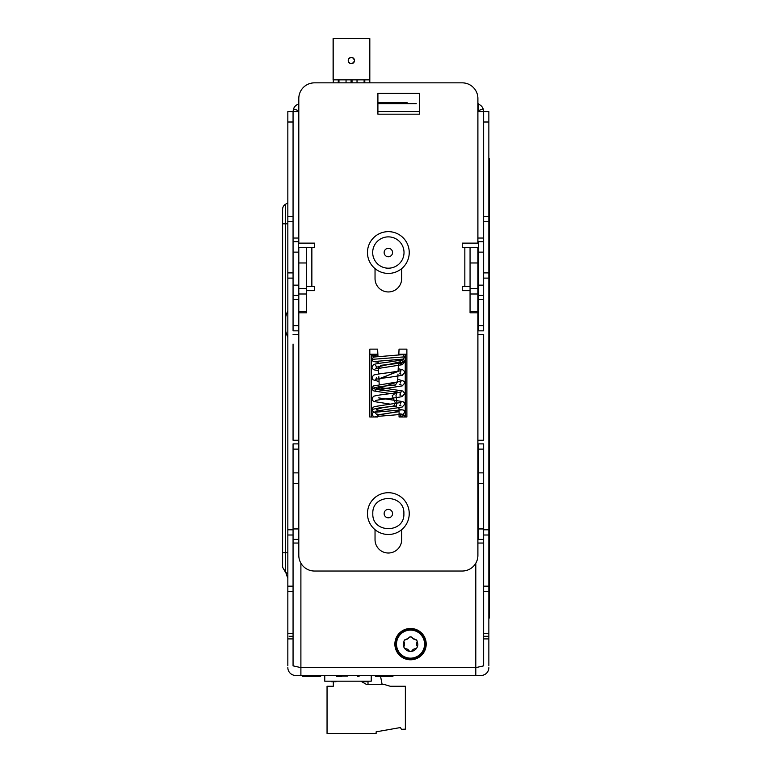 <?xml version="1.0" encoding="UTF-8"?>
<svg xmlns="http://www.w3.org/2000/svg" width="772" height="772" viewBox="0 0 772 772"><rect width="100%" height="100%" fill="white"/><g stroke="black" fill="none" stroke-linecap="round" stroke-linejoin="round"><path stroke-width="1.16" d="M348.24 60.525A3.136 3.136 0 0 0 351.366 63.661A3.136 3.136 0 0 0 354.502 60.525A3.136 3.136 0 0 0 351.366 57.398A3.136 3.136 0 0 0 348.24 60.525M369.817 79.844L369.817 38.6L333.099 38.6L333.099 79.844M333.205 38.6L333.205 79.844L369.807 79.844L369.807 82.845M364.799 79.844L364.799 82.845M364.114 79.844L364.114 82.845M357.031 79.844L357.031 82.845M352.022 79.844L352.022 82.845M351.048 79.844L351.048 82.845M346.049 79.844L346.049 82.845M338.966 79.844L338.966 82.845M338.281 79.844L338.281 82.845M333.272 79.844L333.272 82.845L333.263 79.844M293.061 113.918L293.061 111.554L287.84 111.554L287.84 529.785L293.061 529.785M287.84 529.785L287.84 633.687L293.061 633.687L293.061 638.907L287.84 638.907L287.84 665.773M287.84 216.507L293.061 216.507L293.061 330.85L298.281 330.85L298.281 325.63L293.061 325.63M293.061 472.869L298.281 472.869L298.281 443.89L293.061 443.89L293.061 591.391L287.84 591.381M293.061 638.907L293.061 665.85L300.897 667.626L475.803 667.626L483.639 665.85L483.639 443.89L478.418 443.89L478.418 449.111L483.639 449.111M483.639 299.526L478.418 299.526L478.418 330.85L483.639 330.85L483.639 216.507L488.859 216.507L488.859 111.554L483.639 111.554L483.166 108.871L478.418 110.608M488.859 665.773L488.859 278.113L483.639 278.113M488.859 278.113L488.859 216.507M287.84 310.788A31.324 31.324 0 0 0 285.756 316.752L285.756 331.371A31.324 31.324 0 0 0 287.84 337.345M339.13 675.452L339.13 676.108L347.477 676.108L347.477 675.452M416.87 647.785A7.305 7.305 0 0 1 410.54 651.433A1.959 1.959 0 0 1 408.899 650.545A3.918 3.918 0 0 0 405.802 648.76A1.959 1.959 0 0 1 404.21 647.785A7.305 7.305 0 0 1 403.235 644.128L404.21 640.471A1.959 1.959 0 0 1 405.802 639.496A3.918 3.918 0 0 0 408.899 637.711A1.959 1.959 0 0 1 412.18 637.711A3.918 3.918 0 0 0 415.278 639.496A1.959 1.959 0 0 1 416.87 640.471L417.845 644.128A7.305 7.305 0 0 1 416.87 647.785A1.959 1.959 0 0 1 415.278 648.76A3.918 3.918 0 0 0 412.18 650.545A1.959 1.959 0 0 1 410.54 651.433A7.305 7.305 0 0 1 404.21 647.785A1.959 1.959 0 0 1 404.161 645.913A3.918 3.918 0 0 0 404.161 642.343M404.21 640.471L410.54 636.813L416.87 640.471A1.959 1.959 0 0 1 416.919 642.343A3.918 3.918 0 0 0 416.919 645.913M293.061 344.051L293.061 440.233L298.803 440.233M282.62 552.752L282.62 223.812L285.495 223.812L285.495 204.271A5.742 5.742 0 0 0 282.62 209.251L282.62 552.752L285.495 552.752L285.495 572.293L282.62 567.323L282.62 552.752L282.62 567.323L285.862 572.506A31.324 31.324 0 0 0 287.84 578.045M298.281 110.608L293.534 108.871L293.061 111.554L293.061 216.507M324.751 675.452L324.751 681.184L371.216 681.184L371.216 675.452M293.061 299.526L298.281 299.526L298.281 241.694L293.061 241.694M298.281 299.526L298.281 325.63M298.281 472.869L298.281 539.387L293.061 539.387M293.534 108.871A7.836 7.836 0 0 1 298.281 104.172M287.84 633.687L287.84 638.907M293.061 636.292L289.143 636.292M293.061 221.728L287.84 221.728M293.061 272.892L287.84 272.892M287.84 535.006L293.061 535.006M293.061 586.17L287.84 586.17M300.897 563.184L300.897 675.452L481.024 675.452A7.836 7.836 0 0 0 488.859 667.626M293.061 278.113L287.84 278.113M298.803 103.728L298.281 103.728L298.281 111.554L298.803 111.554M477.897 111.554L478.418 111.554L478.418 103.728L477.897 103.728M298.281 111.554L293.534 111.554M293.061 591.391L293.061 633.687M406.883 354.473L405.252 354.473L405.252 417.005M371.448 417.005L371.448 354.473L369.817 354.473M377.904 103.728L416.282 103.728M287.84 667.626A7.836 7.836 0 0 0 295.676 675.452L300.897 675.452M293.061 238.037L298.803 238.037M298.803 334.508L293.061 334.508M298.803 543.044L293.061 543.044M369.817 354.213L377.865 354.213M398.834 354.213L406.883 354.213M483.639 216.507L483.639 113.04L483.166 111.554L478.418 111.554M478.418 104.172A7.836 7.836 0 0 1 483.166 108.871M475.803 675.452L475.803 563.184M410.54 628.466A15.662 15.662 0 0 1 426.202 644.128A15.662 15.662 0 0 1 410.54 659.79A15.662 15.662 0 0 1 394.878 644.128A15.662 15.662 0 0 1 410.54 628.466M483.639 539.387L478.418 539.387L478.418 472.869L483.639 472.869M478.418 472.869L478.418 449.111M483.639 241.694L478.418 241.694L478.418 252.135L483.639 252.135M478.418 299.526L478.418 252.135M477.897 238.037L483.639 238.037M477.897 334.508L483.639 334.508L483.639 440.233L477.897 440.233M483.639 543.044L477.897 543.044M488.859 636.292L483.639 636.292M483.639 633.687L488.859 633.687M483.639 591.391L488.859 591.391M483.639 586.17L488.859 586.17M483.639 535.006L488.859 535.006M483.639 529.785L488.859 529.785M488.859 272.892L483.639 272.892M483.639 221.728L488.859 221.728M483.639 638.907L488.859 638.907M488.859 304.486L489.38 304.486L489.38 343.646L488.859 343.646M489.38 343.646L489.38 618.025L488.859 618.025M489.38 304.486L489.38 158.549L488.859 158.549M410.54 658.159A14.031 14.031 0 0 1 396.509 644.128A14.031 14.031 0 0 1 410.54 630.097A14.031 14.031 0 0 1 424.571 644.128A14.031 14.031 0 0 1 410.54 658.159M354.502 60.525C354.29 58.72 353.277 57.678 351.482 57.398L349.195 58.276L348.326 59.782M348.857 58.662L350.459 57.533M352.505 57.611L354.425 59.849M348.828 62.368L350.469 63.526M352.331 63.507L354.425 61.21M354.493 60.805L353.624 62.706M404.789 417.005L404.084 415.336L400.108 416.986L399.056 416.668M377.884 354.744L376.717 354.483L375.231 356.683L376.562 354.348L371.959 354.348L372.683 356.027L377.865 354.348L372.268 354.348M398.825 354.348L402.492 354.348L398.825 354.348M404.769 361.846L400.707 360.273L404.75 362.174L400.494 363.11M374.246 356.857L372.644 356.037M374.256 417.005L375.443 417.005M399.481 417.005L404.296 417.005M399.857 417.005L401.315 414.68M377.643 414.853L399.056 411.659M376.572 409.498L382.227 407.78L393.749 406.053L395.187 402.608L392.176 395.718L396.509 392.272L377.054 388.827L397.648 381.928M378.917 378.84L398.091 371.457M375.684 365.455L376.572 367.173L400.118 361.827M402.444 359.356L404.036 360.109L404.769 361.875L396.856 363.593L380.924 365.301L378.483 368.717M398.12 370.878L378.946 379.351M397.667 381.397L395.544 384.91L379.235 386.666L371.959 388.422L380.934 390.178L397.262 391.935L395.988 395.438L396.847 402.463L396.412 405.975L380.065 407.722L371.93 409.478L372.393 410.926L374.256 411.987M399.056 411.302L377.643 415.182M399.056 416.311L399.906 416.369M384.138 252.531A4.217 4.217 0 0 1 388.345 248.323A4.217 4.217 0 0 1 392.562 252.531A4.217 4.217 0 0 1 388.345 256.748A4.217 4.217 0 0 1 384.138 252.531M404.017 252.531A15.662 15.662 0 0 0 388.345 236.869A15.662 15.662 0 0 0 372.683 252.531A15.662 15.662 0 0 0 388.345 268.193A15.662 15.662 0 0 0 404.017 252.531A15.662 15.662 0 0 0 388.345 236.869A15.662 15.662 0 0 0 372.683 252.531A15.662 15.662 0 0 0 388.345 268.193A15.662 15.662 0 0 0 404.017 252.531M384.138 513.592A4.217 4.217 0 0 1 388.345 509.385A4.217 4.217 0 0 1 392.562 513.592A4.217 4.217 0 0 1 388.345 517.809A4.217 4.217 0 0 1 384.138 513.592M403.881 513.592C404.779 493.54 371.863 493.549 372.818 513.592C371.834 533.597 404.866 533.674 403.881 513.592M367.462 513.592A20.883 20.883 0 0 0 388.345 534.485A20.883 20.883 0 0 0 409.237 513.592A20.883 20.883 0 0 0 388.345 492.71A20.883 20.883 0 0 0 367.462 513.592M477.897 312.824L470.061 312.824L470.061 311.357L477.897 311.357L477.897 555.367A15.662 15.662 0 0 1 462.235 571.029L314.465 571.029A15.662 15.662 0 0 1 298.803 555.367L298.803 247.31L306.638 247.31L306.638 262.972L298.803 262.972M470.061 311.357L470.061 247.31L477.897 247.31L477.897 311.357M470.061 286.47L462.235 286.47L462.235 290.648L470.061 290.648M306.638 247.31L314.465 247.31L314.465 243.132L298.803 243.132L298.803 98.507A15.662 15.662 0 0 1 314.465 82.845L462.235 82.845A15.662 15.662 0 0 1 477.897 98.507L477.897 243.132L462.235 243.132L462.235 247.31L470.061 247.31M298.803 312.824L306.638 312.824L306.638 262.972M311.859 247.31L311.859 286.47L306.638 286.47M311.859 286.47L314.465 286.47L314.465 290.648L306.638 290.648M377.962 356.413L377.643 349.127L369.817 349.127L369.817 417.005L377.643 417.005L377.643 414.159M377.643 411.572L377.643 410.685M379.496 384.446A2.615 2.615 0 0 1 379.11 383.173L378.83 376.697M378.714 373.986L378.377 366.227M378.261 363.477L378.164 361.103M394.984 385.672L388.461 385.672M399.056 412.673L399.056 417.005L406.883 417.005L406.883 349.127L399.056 349.127L398.796 355.081M398.593 359.81L398.555 360.765M398.439 363.4L398.101 371.428M397.985 374.034L397.638 382.082M398.69 407.838A2.615 2.615 0 0 1 399.056 409.17L399.056 410.202M391.037 406.564L396.441 406.564M377.904 93.287L377.904 114.169L419.678 114.169L419.678 93.287L377.904 93.287M375.038 268.627L375.038 278.634A13.317 13.317 0 0 0 388.345 291.951A13.317 13.317 0 0 0 401.662 278.634L401.662 268.627M375.038 529.688L375.038 539.705A13.317 13.317 0 0 0 388.345 553.013A13.317 13.317 0 0 0 401.662 539.705L401.662 529.688M409.237 252.531A20.883 20.883 0 0 0 388.345 231.648A20.883 20.883 0 0 0 367.462 252.531A20.883 20.883 0 0 0 388.345 273.413A20.883 20.883 0 0 0 409.237 252.531M361.74 681.184L361.74 681.705L368.012 681.705L368.012 684.32M380.374 675.452L382.111 684.32M331.304 681.705L331.304 681.184L331.304 681.705L336.081 681.705L336.081 681.184M361.74 681.705L366.266 684.32L383.761 684.32L390.227 686.25L405.368 686.25L405.368 729.154L401.45 729.328L400.427 727.552L376.128 731.837L376.128 733.4L327.048 733.4L327.048 686.25L333.311 686.25L333.311 681.705M313.114 676.494L308.964 676.494L313.114 676.494M380.577 676.494L392.263 676.494L380.577 676.494M307.188 676.494L302.46 676.494L307.188 676.494M320.65 676.494L316.51 676.494L320.65 676.494M313.606 676.494L308.723 676.494L313.606 676.494M391.327 676.494L388.268 676.494L391.327 676.494M319.965 676.494L315.381 676.494L319.965 676.494M392.263 676.494L381.464 676.494L392.263 676.494M314.445 676.494L309.408 676.494L314.445 676.494M318.585 676.494L316.51 676.494L318.585 676.494M375.395 676.494L381.609 676.494L375.395 676.494M382.796 676.494L388.123 676.494L382.796 676.494M389.242 676.494L384.147 676.494L389.242 676.494M392.929 676.494L387.602 676.494L392.929 676.494M316.665 676.494L318.141 676.494L316.665 676.494M357.282 676.494L359.057 676.494L357.282 676.494M317.601 676.494L320.409 676.494L317.601 676.494M303.348 676.494L309.562 676.494L303.348 676.494M336.544 676.494L341.726 676.494L336.544 676.494M337.875 676.494L340.983 676.494L337.875 676.494M384.871 676.494L387.38 676.494L384.871 676.494M386.492 676.494L381.609 676.494L386.492 676.494M382.497 676.494L386.203 676.494L382.497 676.494M385.73 102.686L407.143 102.686L385.73 102.686M393.566 102.686L386.251 102.686L393.566 102.686M395.64 102.686L377.904 102.686L395.64 102.686M287.84 552.752L285.495 552.752L285.495 223.812L287.84 223.812M298.281 252.135L293.061 252.135M298.281 285.148L293.061 285.148M298.281 295.425L293.061 295.425M298.281 449.111L293.061 449.111M298.281 483.311L293.061 483.311M298.281 528.945L293.061 528.945M293.061 122.005L287.84 122.005M419.678 111.554L377.904 111.554M478.418 528.945L483.639 528.945M478.418 483.311L483.639 483.311M478.418 325.63L483.639 325.63M478.418 295.425L483.639 295.425M478.418 285.148L483.639 285.148M483.639 122.005L488.859 122.005M410.54 659.018A14.89 14.89 0 0 1 395.65 644.128A14.89 14.89 0 0 1 410.54 629.238A14.89 14.89 0 0 1 425.43 644.128A14.89 14.89 0 0 1 410.54 659.018M375.163 361.46L403.302 359.086L404.769 356.847L371.93 359.356L373.532 357.069L401.527 354.753M470.061 293.997L477.897 293.997M470.061 288.371L477.897 288.371M470.061 262.972L477.897 262.972M464.84 247.31L464.84 286.47M306.638 288.371L298.803 288.371M306.638 293.997L298.803 293.997M306.638 311.357L298.803 311.357M285.495 204.271L287.84 202.92L285.495 204.271M285.495 572.293L287.84 573.654M369.759 38.6L369.759 79.844M404.769 356.847L402.492 354.358M371.93 359.356L373.088 361.431L378.212 362.329M398.429 363.602L401.652 363.998M404.769 361.865L402.26 364.702L375.684 368.862L376.572 367.173M401.517 409.893L373.098 412.422L371.988 415.027L374.246 417.005M375.173 416.59L403.312 414.217L404.769 411.987L404.046 410.27L399.047 409.063M399.056 413.782L401.546 414.091M375.694 411.177L402.144 407.076L404.769 404.19L404.084 402.424L402.878 401.594L378.685 397.889M400.128 393.623L401.015 391.906C401.816 391.684 401.035 392.427 387.766 393.961C373.764 395.602 373.262 396.441 373.301 396.576L371.93 398.902L372.326 400.282L373.88 401.527L390.68 404.19M399.78 405.541L401.015 405.898L400.523 405.435M375.694 400.6L375.684 400.6C377.672 399.491 398.564 397.85 402.231 396.461L404.769 393.604L402.955 391.047L378.685 387.312M400.128 383.047L401.015 381.329L373.32 385.981L371.93 388.316L372.326 389.696L373.851 390.941L390.68 393.614M399.78 394.955L401.015 395.312L400.523 394.849M376.572 388.335L375.684 390.024C374.864 390.256 375.578 389.522 388.934 387.969L402.26 385.875L404.769 383.028L404.084 381.272L397.763 379.235M400.128 372.461L401.015 370.743L387.351 372.847C373.783 374.449 373.301 375.269 373.349 375.385L371.93 377.74L372.866 379.747L379.033 381.542M399.78 384.379L401.015 384.726L400.523 384.263M376.572 377.749L375.684 379.438C374.912 379.65 375.839 378.907 388.432 377.45L402.222 375.298L404.769 372.442L404.557 371.409L402.704 369.769L398.217 368.726M400.128 361.875L401.006 360.167L386.743 362.338C373.976 363.863 373.397 364.635 373.33 364.809L371.93 367.154L372.316 368.524L373.851 369.769L378.579 370.888M399.78 373.793L401.015 374.15L400.523 373.687M375.163 412.393L376.572 414.506M400.128 404.21L401.015 402.492L374.7 406.555L372.992 407.375L371.93 409.478M404.084 415.336L402.984 414.641"/></g></svg>
